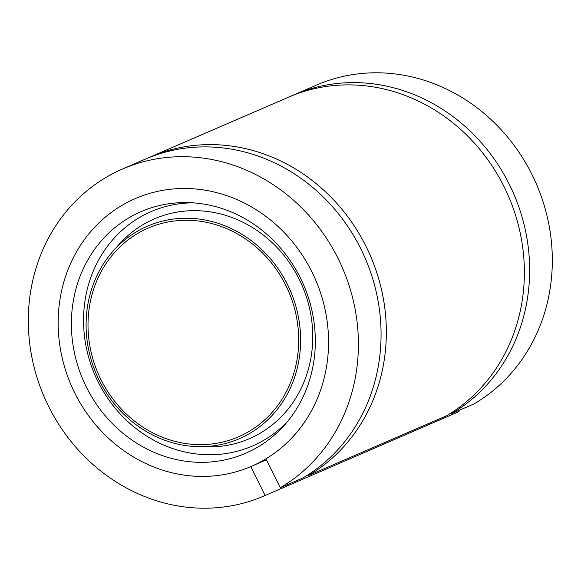 <?xml version="1.0" encoding="UTF-8"?>
<svg xmlns="http://www.w3.org/2000/svg" width="581" height="581" viewBox="0 0 581 581"><rect width="100%" height="100%" fill="white"/><g stroke="black" fill="none" stroke-linecap="round" stroke-linejoin="round"><path stroke-width="0.87" d="M280.289 487.72L265.895 458.852A145.918 133.093 -113.4 0 0 311.852 271.748A145.918 133.093 -113.4 0 0 135.409 198.535A145.918 133.093 -113.4 0 0 74.855 393.155A145.918 133.093 -113.4 0 0 250.731 466.616L265.125 495.491A178.135 162.477 -113.4 0 1 264.094 495.942A178.135 162.477 -113.4 0 1 48.695 406.562A178.135 162.477 -113.4 0 1 122.613 168.969A178.135 162.477 -113.4 0 1 338.019 258.349A178.135 162.477 -113.4 0 1 280.289 487.72L302.955 477.909A178.135 162.477 -113.4 0 0 360.685 248.537A178.135 162.477 -113.4 0 0 145.286 159.158L122.613 168.969M150.566 156.877A178.135 162.477 -113.4 0 1 365.965 246.257A178.135 162.477 -113.4 0 1 308.235 475.628L446.259 415.909A178.135 162.477 -113.4 0 0 503.988 186.53A178.135 162.477 -113.4 0 0 288.59 97.15L150.566 156.877A178.135 162.477 -113.4 0 0 147.937 158.047M293.863 94.87A178.135 162.477 -113.4 0 1 509.261 184.25A178.135 162.477 -113.4 0 1 451.531 413.621L474.205 403.817A178.135 162.477 -113.4 0 0 531.935 174.438A178.135 162.477 -113.4 0 0 316.536 85.058L293.863 94.87A178.135 162.477 -113.4 0 0 291.234 96.039M458.547 410.585L459.041 411.58L436.375 421.392A178.135 162.477 -113.4 0 1 435.343 421.842A178.135 162.477 -113.4 0 1 431.066 423.614M435.343 421.842L458.017 412.031A178.135 162.477 -113.4 0 0 459.041 411.58M292.04 483.85L430.071 424.123A178.135 162.477 -113.4 0 0 431.095 423.672L293.071 483.399A178.135 162.477 -113.4 0 1 292.04 483.85A178.135 162.477 -113.4 0 1 287.762 485.622M264.094 495.942L286.767 486.13A178.135 162.477 -113.4 0 0 287.798 485.68L265.125 495.491M292.577 482.404L293.071 483.399M308.235 475.628L307.872 474.902M287.798 485.68L287.305 484.685M435.881 420.397L436.375 421.392M451.531 413.621L451.168 412.895M431.095 423.672L430.601 422.677M287.37 284.298A115.764 105.589 -113.4 0 0 113.048 251.181A115.764 105.589 -113.4 0 0 99.344 380.613A115.764 105.589 -113.4 0 0 197.62 446.629A115.764 105.589 -113.4 0 0 287.37 284.298M86.453 387.222A131.64 120.071 -113.4 0 0 284.675 424.878A131.64 120.071 -113.4 0 0 300.261 277.689A131.64 120.071 -113.4 0 0 188.505 202.616A131.64 120.071 -113.4 0 0 86.453 387.222M311.852 271.748A145.918 133.093 -113.4 0 0 135.409 198.535A145.918 133.093 -113.4 0 0 74.855 393.155A145.918 133.093 -113.4 0 0 251.304 466.376A145.918 133.093 -113.4 0 0 311.852 271.748M101.021 379.756A113.702 103.709 -113.4 0 0 238.508 436.803A113.702 103.709 -113.4 0 0 285.692 285.155A113.702 103.709 -113.4 0 0 148.206 228.101A113.702 103.709 -113.4 0 0 101.021 379.756M197.62 446.629L206.233 446.883A119.737 109.213 -113.4 0 0 299.062 278.982A119.737 109.213 -113.4 0 0 118.764 244.732L113.048 251.181M192.848 202.827A127.675 116.454 -113.4 0 0 98.145 381.906A127.675 116.454 -113.4 0 0 287.501 421.566M266.388 459.847L251.304 466.376"/></g></svg>
